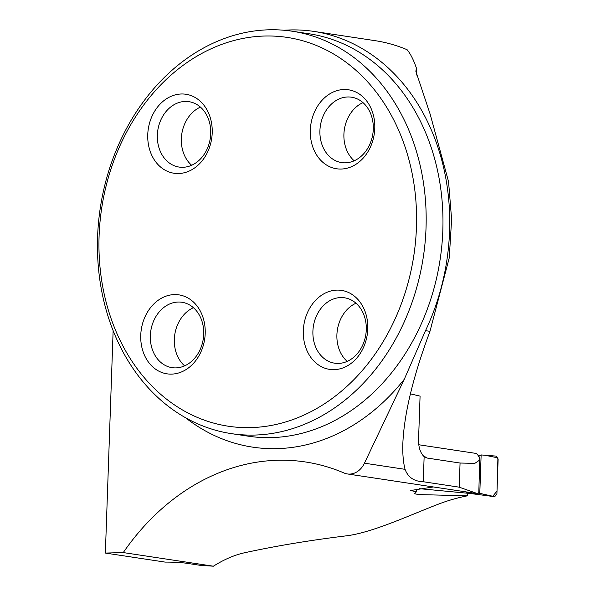 <?xml version="1.0" encoding="UTF-8"?>
<svg xmlns="http://www.w3.org/2000/svg" width="596" height="596" viewBox="0 0 596 596"><rect width="100%" height="100%" fill="white"/><g stroke="black" fill="none" stroke-linecap="round" stroke-linejoin="round"><path stroke-width="0.89" d="M467.599 493.495L467.517 495.812A242.661 194.817 98.6 0 0 435.825 505.17C409.661 515.235 373.26 532.183 347.386 535.707C310.628 540.162 276.388 545.839 244.651 552.745C234.489 554.973 224.074 559.458 213.39 566.2L123.268 552.574A242.661 194.817 -81.4 0 1 305.435 461.967A242.661 194.817 -81.4 0 1 344.115 473.023A20.346 16.338 -81.4 0 0 347.356 473.947A20.346 16.338 -81.4 0 0 364.454 463.189L404.289 379.242L425.507 330.661A206.544 165.815 -81.4 0 0 313.772 31.394A206.544 165.815 -81.4 0 0 290.073 29.949A206.544 165.815 -81.4 0 0 284.031 30.247M418.846 444.765L475.511 453.332C477.031 453.571 478.446 455.433 479.765 458.913L478.804 492.587L477.724 493.689L459.211 487.17L460.06 463.032L427.108 458.048L424.136 456.678C420.158 452.751 418.303 446.784 418.586 438.775L420.076 396.131L410.398 393.837M467.517 495.812L419.025 494.583L414.525 493.786L416.351 491.782L410.644 490.515L433.344 486.947M213.39 566.2A103.779 8.828 2 0 0 201.217 565.47L186.168 563.198C180.26 562.438 173.227 562.073 165.085 562.095L105.365 553.066L123.268 552.574M479.944 459.896L474.811 463.368L460.06 463.032M313.772 31.394L375.018 40.655A206.544 165.815 -81.4 0 1 407.105 49.706C410.495 53.789 413.602 59.928 416.418 68.145L415.852 71.274L430.148 114.149L448.565 181.661L451.612 219.388L449.272 257.777L429.969 331.331C413.177 376.389 404.14 413.736 402.851 443.372C402.501 453.638 403.239 462.295 405.064 469.335C408.022 477.307 414.086 481.441 423.264 481.732L459.211 487.17M416.418 68.145L416.172 75.193M254.738 435.058A203.489 163.364 98.6 0 1 231.39 433.635A203.489 163.364 98.6 0 1 98.519 222.45A203.489 163.364 98.6 0 1 268.893 29.8A203.489 163.364 98.6 0 1 292.241 31.23A203.489 163.364 98.6 0 1 425.104 242.408A203.489 163.364 98.6 0 1 254.738 435.058M250.931 427.608A196.62 157.851 98.6 0 1 123.767 137.706A196.62 157.851 98.6 0 1 398.597 130.137A196.62 157.851 98.6 0 1 250.931 427.608M178.591 173.525A39.932 32.057 -81.4 0 0 212.213 132.871A39.932 32.057 -81.4 0 0 181.37 93.989A39.932 32.057 -81.4 0 0 147.756 134.644A39.932 32.057 -81.4 0 0 178.591 173.525M341.165 169.048A39.932 32.057 98.6 0 1 310.322 130.174A39.932 32.057 98.6 0 1 343.937 89.519A39.932 32.057 98.6 0 1 374.78 128.393A39.932 32.057 98.6 0 1 341.165 169.048M171.588 374.117A39.932 32.057 98.6 0 1 140.753 335.243A39.932 32.057 98.6 0 1 174.367 294.588A39.932 32.057 98.6 0 1 205.203 333.462A39.932 32.057 98.6 0 1 171.588 374.117M334.155 369.647A39.932 32.057 -81.4 0 0 367.777 328.992A39.932 32.057 -81.4 0 0 336.934 290.11A39.932 32.057 -81.4 0 0 303.319 330.765A39.932 32.057 -81.4 0 0 334.155 369.647M184.626 365.862A33.071 26.544 98.6 0 1 174.77 334.624A33.071 26.544 98.6 0 1 193.424 307.7M178.174 302.038A33.071 26.544 98.6 0 1 181.974 302.269A33.071 26.544 98.6 0 1 203.273 338.938A33.071 26.544 98.6 0 1 172.08 367.657A33.071 26.544 98.6 0 1 150.49 333.343A33.071 26.544 98.6 0 1 178.174 302.038M347.192 361.385A33.071 26.544 98.6 0 1 337.336 330.147A33.071 26.544 98.6 0 1 355.991 303.222M340.748 297.56A33.071 26.544 98.6 0 1 344.54 297.791A33.071 26.544 98.6 0 1 365.84 334.46A33.071 26.544 98.6 0 1 334.654 363.188A33.071 26.544 98.6 0 1 313.056 328.865A33.071 26.544 98.6 0 1 340.748 297.56M354.195 160.793A33.071 26.544 98.6 0 1 344.346 129.555A33.071 26.544 98.6 0 1 362.994 102.631M347.751 96.969A33.071 26.544 98.6 0 1 351.543 97.2A33.071 26.544 98.6 0 1 372.85 133.862A33.071 26.544 98.6 0 1 341.657 162.589A33.071 26.544 98.6 0 1 320.067 128.274A33.071 26.544 98.6 0 1 347.751 96.969M191.629 165.263A33.071 26.544 98.6 0 1 181.78 134.033A33.071 26.544 98.6 0 1 200.427 107.101M185.185 101.447A33.071 26.544 98.6 0 1 188.977 101.678A33.071 26.544 98.6 0 1 210.284 138.339A33.071 26.544 98.6 0 1 179.091 167.066A33.071 26.544 98.6 0 1 157.5 132.752A33.071 26.544 98.6 0 1 185.185 101.447M113.136 330.646L105.365 553.066M478.812 492.4L479.795 493.339L481.136 454.942L478.685 456.454M478.648 493.205L492.817 496.274L497.019 490.977L497.913 457.855L484.973 455.247M478.208 455.62L481.136 454.942L484.667 455.217L481.136 454.942L479.795 493.339L494.702 496.699L496.908 493.995L498.122 459.345L496.125 456.096L484.667 455.217M419.107 488.645L469.946 493.458L494.702 496.699M465.215 491.767L469.946 493.458M467.644 493.481L467.152 493.488M470.17 493.481L494.792 496.714M422.966 455.56A216.206 173.578 98.6 0 1 427.108 458.048M423.264 481.732L424.136 456.678M231.39 433.635L248.182 436.175A203.489 163.364 -81.4 0 0 440.139 259.394A203.489 163.364 -81.4 0 0 309.033 33.763L292.241 31.23M405.064 469.335L364.454 463.189M429.969 331.331L425.507 330.661M404.289 379.242A213.666 171.536 98.6 0 1 185.445 417.677M416.492 489.242L416.403 491.782M477.322 493.6L347.356 473.947M470.102 493.481L467.368 493.495"/></g></svg>
